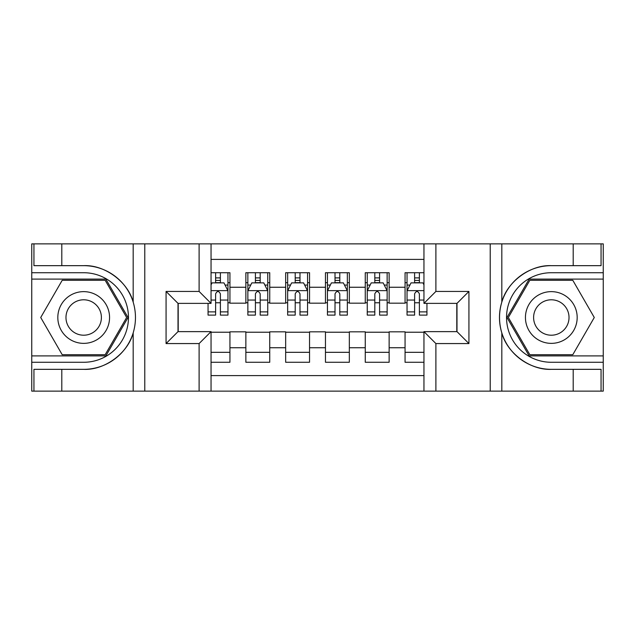 <?xml version="1.0" encoding="UTF-8"?>
<svg xmlns="http://www.w3.org/2000/svg" width="635" height="635" viewBox="0 0 635 635"><rect width="100%" height="100%" fill="white"/><g stroke="black" fill="none" stroke-linecap="round" stroke-linejoin="round"><path stroke-width="0.95" d="M211.042 391.128L423.958 391.128L423.958 331.629L456.994 331.629L456.994 303.371L423.958 303.371L423.958 243.872L211.042 243.872L211.042 303.371L178.006 303.371L178.006 331.629L211.042 331.629L211.042 391.128L61.801 391.128L61.801 369.34L83.685 369.34C104.608 370.395 127.984 353.187 133.183 332.899C136.223 322.644 136.223 312.38 133.183 302.101C127.984 281.813 104.608 264.604 83.685 265.66L61.801 265.66L61.801 243.872L31.75 243.872L31.75 355.902L105.862 355.902L128.032 317.5L105.862 279.098L31.75 279.098M423.958 272.725L405.059 272.725L405.059 287.25L389.136 287.25L389.136 303.173L405.059 303.173L405.059 287.25M389.136 287.25L389.136 272.725L365.26 272.725L365.26 287.25L349.337 287.25L349.337 303.173L365.26 303.173L365.26 287.25M349.337 287.25L349.337 272.725L325.461 272.725L325.461 287.25L309.539 287.25L309.539 303.173L325.461 303.173L325.461 287.25M309.539 287.25L309.539 272.725L285.663 272.725L285.663 287.25L269.74 287.25L269.74 303.173L285.663 303.173L285.663 287.25M269.74 287.25L269.74 272.725L245.864 272.725L245.864 303.173L229.941 303.173L229.941 272.725L211.042 272.725M211.042 362.275L229.941 362.275L229.941 331.827L245.864 331.827L245.864 362.275L269.74 362.275L269.74 331.827L285.663 331.827L285.663 347.75L269.74 347.75M285.663 347.75L285.663 362.275L309.539 362.275L309.539 331.827L325.461 331.827L325.461 347.75L309.539 347.75M325.461 347.75L325.461 362.275L349.337 362.275L349.337 331.827L365.26 331.827L365.26 347.75L349.337 347.75M365.26 347.75L365.26 362.275L389.136 362.275L389.136 331.827L405.059 331.827L405.059 347.75L389.136 347.75M423.958 259.397L211.042 259.397M211.042 375.602L423.958 375.602M405.059 347.75L405.059 362.275L423.958 362.275M178.205 303.371L178.205 331.629M456.795 331.629L456.795 303.371M215.614 282.678L220.393 282.678M227.957 282.678L229.941 282.678M215.614 302.776L220.393 302.776M227.957 302.776L229.941 302.776M211.042 332.224L229.941 332.224M211.042 352.322L229.941 352.322M245.864 302.776L247.856 302.776M255.413 302.776L260.191 302.776M267.756 302.776L269.74 302.776M245.864 282.678L247.856 282.678M255.413 282.678L260.191 282.678M267.756 282.678L269.74 282.678M245.864 332.224L269.74 332.224M245.864 352.322L269.74 352.322M285.663 332.224L309.539 332.224M285.663 352.322L309.539 352.322M285.663 282.678L287.655 282.678M295.212 282.678L299.99 282.678M307.554 282.678L309.539 282.678M285.663 302.776L287.655 302.776M295.212 302.776L299.99 302.776M307.554 302.776L309.539 302.776M325.461 332.224L349.337 332.224M325.461 352.322L349.337 352.322M325.461 282.678L327.446 282.678M335.01 282.678L339.788 282.678M347.345 282.678L349.337 282.678M325.461 302.776L327.446 302.776M335.01 302.776L339.788 302.776M347.345 302.776L349.337 302.776M365.26 332.224L389.136 332.224M365.26 352.322L389.136 352.322M365.26 282.678L367.244 282.678M374.809 282.678L379.587 282.678M387.144 282.678L389.136 282.678M365.26 302.776L367.244 302.776M374.809 302.776L379.587 302.776M387.144 302.776L389.136 302.776M405.059 332.224L423.958 332.224M405.059 352.322L423.958 352.322M405.059 282.678L407.043 282.678M414.607 282.678L419.386 282.678M405.059 302.776L407.043 302.776M414.607 302.776L419.386 302.776M220.393 277.9L215.614 277.9M208.058 311.872L208.058 315.111L215.614 315.111L215.614 311.872L208.058 311.872L208.058 303.371M225.068 285.067L227.957 285.067L227.957 315.111L220.393 315.111L220.393 293.822C218.805 290.751 217.21 290.751 215.614 293.822L215.614 311.872M227.957 285.067L227.957 272.725M227.957 290.838L223.972 282.877L212.034 282.877L211.042 284.869M215.614 282.877L215.614 272.725M220.393 272.725L220.393 282.877M96.623 295.1A25.868 25.868 0 0 0 61.285 304.562A25.868 25.868 0 0 0 70.755 339.9A25.868 25.868 0 0 0 106.093 330.438A25.868 25.868 0 0 0 96.623 295.1M92.543 302.165A17.709 17.709 0 0 0 68.35 308.642A17.709 17.709 0 0 0 74.835 332.835A17.709 17.709 0 0 0 99.02 326.358A17.709 17.709 0 0 0 92.543 302.165M105.172 354.711L62.206 354.711L40.719 317.5L62.206 280.289L105.172 280.289L126.651 317.5L105.172 354.711M564.245 295.1A25.868 25.868 0 0 0 528.907 304.562A25.868 25.868 0 0 0 538.377 339.9A25.868 25.868 0 0 0 573.715 330.438A25.868 25.868 0 0 0 564.245 295.1M560.165 302.165A17.709 17.709 0 0 0 535.98 308.642A17.709 17.709 0 0 0 542.457 332.835A17.709 17.709 0 0 0 566.65 326.358A17.709 17.709 0 0 0 560.165 302.165M572.794 354.711L529.828 354.711L508.349 317.5L529.828 280.289L572.794 280.289L594.281 317.5L572.794 354.711M199.104 391.128L199.104 343.567L166.068 343.567L166.068 291.433L199.104 291.433L199.104 243.872L144.78 243.872L144.78 391.128M83.685 265.66A51.84 51.84 0 0 1 133.183 302.101L133.183 243.872L61.801 243.872M61.801 391.128L31.75 391.128L31.75 355.902M31.75 362.275L83.685 362.275A44.775 44.775 0 0 0 128.46 317.5A44.775 44.775 0 0 0 83.685 272.725L31.75 272.725M83.685 369.34A51.84 51.84 0 0 0 133.183 332.899L133.183 391.128M133.183 243.872L144.78 243.872M199.104 243.872L211.042 243.872M61.801 369.34L33.941 369.34L33.941 391.128M61.801 265.66L33.941 265.66L33.941 243.872M199.104 343.567L211.042 331.629M166.068 343.567L178.006 331.629M166.068 291.433L178.006 303.371M199.104 291.433L211.042 303.371M423.958 243.872L573.199 243.872L573.199 265.66L551.315 265.66C530.392 264.604 507.016 281.813 501.817 302.101C498.777 312.356 498.777 322.62 501.817 332.899C507.016 353.187 530.392 370.395 551.315 369.34L573.199 369.34L573.199 391.128L603.25 391.128L603.25 279.098L529.138 279.098L506.968 317.5L529.138 355.902L603.25 355.902M435.896 243.872L435.896 291.433L468.932 291.433L468.932 343.567L435.896 343.567L435.896 391.128L490.22 391.128L490.22 243.872M501.817 332.899L501.817 391.128L573.199 391.128M573.199 243.872L603.25 243.872L603.25 279.098M603.25 272.725L551.315 272.725A44.775 44.775 0 0 0 506.539 317.5A44.775 44.775 0 0 0 551.315 362.275L603.25 362.275M551.315 265.66A51.84 51.84 0 0 0 499.475 317.5A51.84 51.84 0 0 0 551.315 369.34M501.817 391.128L490.22 391.128M435.896 391.128L423.958 391.128M573.199 265.66L601.059 265.66L601.059 243.872M573.199 369.34L601.059 369.34L601.059 391.128M435.896 291.433L423.958 303.371M468.932 291.433L456.994 303.371M468.932 343.567L456.994 331.629M435.896 343.567L423.958 331.629M260.191 277.9L255.413 277.9M267.756 311.872L260.191 311.872L260.191 315.111L267.756 315.111L267.756 290.838L263.771 282.877L251.833 282.877L247.856 290.838L247.856 315.111L255.413 315.111L255.413 311.872L247.856 311.872M247.856 290.838L247.856 272.725M267.756 290.838L267.756 272.725M255.413 282.877L255.413 272.725M260.191 272.725L260.191 282.877M260.191 311.872L260.191 293.822C258.604 290.751 257.008 290.751 255.413 293.822L255.413 311.872M299.99 277.9L295.212 277.9M307.554 311.872L299.99 311.872L299.99 315.111L307.554 315.111L307.554 290.838L303.57 282.877L291.632 282.877L287.655 290.838L287.655 315.111L295.212 315.111L295.212 311.872L287.655 311.872M287.655 290.838L287.655 272.725M307.554 290.838L307.554 272.725M295.212 282.877L295.212 272.725M299.99 272.725L299.99 282.877M299.99 311.872L299.99 293.822C298.402 290.751 296.807 290.751 295.212 293.822L295.212 311.872M339.788 277.9L335.01 277.9M347.345 311.872L339.788 311.872L339.788 315.111L347.345 315.111L347.345 290.838L343.368 282.877L331.43 282.877L327.446 290.838L327.446 315.111L335.01 315.111L335.01 311.872L327.446 311.872M327.446 290.838L327.446 272.725M347.345 290.838L347.345 272.725M335.01 282.877L335.01 272.725M339.788 272.725L339.788 282.877M339.788 311.872L339.788 293.822C338.201 290.751 336.606 290.751 335.01 293.822L335.01 311.872M379.587 277.9L374.809 277.9M387.144 311.872L379.587 311.872L379.587 315.111L387.144 315.111L387.144 290.838L383.167 282.877L371.229 282.877L367.244 290.838L367.244 315.111L374.809 315.111L374.809 311.872L367.244 311.872M367.244 290.838L367.244 272.725M387.144 290.838L387.144 272.725M374.809 282.877L374.809 272.725M379.587 272.725L379.587 282.877M379.587 311.872L379.587 293.822C377.992 290.751 376.404 290.751 374.809 293.822L374.809 311.872M419.386 277.9L414.607 277.9M423.958 284.869L422.966 282.877L411.028 282.877L407.043 290.838L407.043 315.111L414.607 315.111L414.607 311.872L407.043 311.872M407.043 290.838L407.043 272.725M426.942 303.371L426.942 315.111L419.386 315.111L419.386 293.822C417.79 290.751 416.203 290.751 414.607 293.822L414.607 311.872M414.607 282.877L414.607 272.725M419.386 272.725L419.386 282.877M245.864 347.75L229.941 347.75M245.864 287.25L229.941 287.25M227.854 290.639L211.042 290.639M227.957 311.872L220.393 311.872M215.614 300.061L211.042 300.061M227.957 300.061L220.393 300.061M220.393 280.432L215.614 280.432M501.817 243.872L501.817 302.101M267.652 290.639L247.952 290.639M247.856 285.067L250.738 285.067M264.866 285.067L267.756 285.067M255.413 300.061L247.856 300.061M267.756 300.061L260.191 300.061M260.191 280.432L255.413 280.432M307.451 290.639L287.75 290.639M287.655 285.067L290.536 285.067M304.665 285.067L307.554 285.067M295.212 300.061L287.655 300.061M307.554 300.061L299.99 300.061M299.99 280.432L295.212 280.432M347.25 290.639L327.549 290.639M327.446 285.067L330.335 285.067M344.464 285.067L347.345 285.067M335.01 300.061L327.446 300.061M347.345 300.061L339.788 300.061M339.788 280.432L335.01 280.432M387.048 290.639L367.347 290.639M367.244 285.067L370.134 285.067M384.262 285.067L387.144 285.067M374.809 300.061L367.244 300.061M387.144 300.061L379.587 300.061M379.587 280.432L374.809 280.432M423.958 290.639L407.146 290.639M407.043 285.067L409.932 285.067M426.942 311.872L419.386 311.872M414.607 300.061L407.043 300.061M423.958 300.061L419.386 300.061M419.386 280.432L414.607 280.432"/></g></svg>
